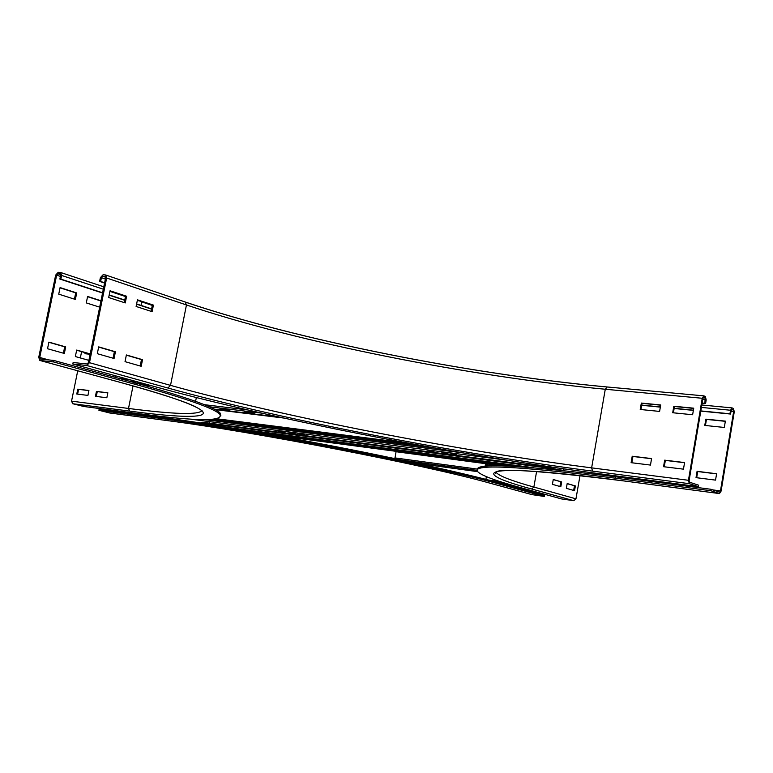 <?xml version="1.0" encoding="UTF-8"?>
<svg xmlns="http://www.w3.org/2000/svg" width="773" height="773" viewBox="0 0 773 773"><rect width="100%" height="100%" fill="white"/><g stroke="black" fill="none" stroke-linecap="round" stroke-linejoin="round"><path stroke-width="1.16" d="M660.673 405.168L642.015 403.342L640.952 409.555M641.329 403.071L660.702 404.965L659.611 411.42L640.228 409.477L641.329 403.071L642.015 403.342M693.7 408.395L674.481 406.511L673.418 412.811M673.805 406.24L693.729 408.183L692.627 414.743L672.703 412.743L673.805 406.24L674.481 406.511M651.552 458.727L632.913 456.466L631.831 462.766M632.217 456.234L651.571 458.573L650.47 465.075L631.106 462.679L632.217 456.234L632.913 456.466M684.549 462.718L665.35 460.399L664.268 466.786M664.664 460.157L684.578 462.563L683.467 469.163L663.553 466.699L664.664 460.157L665.35 460.399M152.107 311.674L136.116 306.466L137.449 299.827L153.421 305.103L152.107 311.674M151.122 311.355L152.378 305.026L137.391 300.079M153.421 305.103L152.378 305.026M125.255 302.929L108.674 297.537L110.046 290.774L126.598 296.243L125.255 302.929M124.26 302.61L125.555 296.175L109.988 291.034M126.598 296.243L125.555 296.175M141.198 366.286L125.033 361.648L126.376 354.962L142.522 359.677L141.198 366.286M140.193 365.996L141.478 359.571L126.337 355.155M142.522 359.677L141.478 359.571M705.121 397.931L704.918 403.293L705.585 403.574L706.193 399.941L705.363 396.481L703.845 395.863L702.232 398.269L688.443 480.284L689.303 483.676L698.319 486.632L698.56 485.183L689.545 482.197L689.12 480.506L702.889 398.549L703.701 397.351L705.121 397.931L703.159 397.747M104.626 282.792L100.654 281.459L101.418 277.71L102.77 276.27L105.08 276.434L105.601 277.951L88.441 362.585L87.088 363.986L73.126 362.508L72.826 364.015L154.04 386.432C276.57 420.106 456.437 455.007 602.09 474.081L698.319 486.632M702.106 403.245L705.585 403.574M702.135 403.033L704.918 403.293M114.066 358.498L97.311 353.686L98.683 346.884L115.419 351.763L114.066 358.498M113.061 358.208L114.375 351.667L98.644 347.077M115.419 351.763L114.375 351.667M72.826 364.015L86.779 365.503L89.484 362.692L106.655 278.009L105.601 274.975L103.07 274.763L100.374 277.652L99.611 281.401L100.654 281.459M104.568 283.053L99.611 281.401M561.662 481.937L560.821 486.748L552.415 484.333L553.265 479.492L561.662 481.937L553.246 479.627M559.923 486.488L560.734 481.811M575.373 485.937L574.542 490.691L566.348 488.333L567.189 483.55L575.373 485.937L567.16 483.685M573.653 490.43L574.455 485.811M724.311 427.459L704.773 425.43L705.836 419.14L725.364 421.121L724.311 427.459M725.335 421.314L706.464 419.391L705.44 425.498M706.464 419.391L705.836 419.14M700.782 411.11L730.572 414.048L731.161 410.511L731.925 409.332L733.258 409.883L733.645 411.565L720.465 490.913L719.653 492.14L710.967 489.28L710.735 490.71L615.211 478.158C516.799 465.897 470.999 463.771 477.801 471.762C481.589 475.53 495.348 480.68 519.07 487.212L561.469 498.914L573.759 500.682L575.962 498.836L580.011 475.579M715.537 480.12L696.019 477.646L697.082 471.317L716.6 473.743L715.537 480.12M716.581 473.878L697.719 471.54L696.686 477.724M697.719 471.54L697.082 471.317M710.967 489.28L615.453 476.777C521.273 465.056 475.279 462.689 477.472 469.684M710.735 490.71L719.47 493.57L721.093 491.116L734.263 411.825L733.49 408.473L732.07 407.902L730.533 410.241L729.944 413.787L730.572 414.048M641.687 405.284L660.335 407.129M674.143 408.482L693.362 410.376M641.716 405.1L660.374 406.936M674.182 408.289L693.4 410.183M700.811 410.917L729.944 413.787M99.678 307.161L86.286 302.91L87.6 296.446L100.983 300.755M100.934 300.987L87.552 296.677M60.081 287.585L76.711 292.938L75.377 299.441L58.738 294.155L60.081 287.585M74.44 299.141L75.715 292.87L60.033 287.827M75.715 292.87L76.711 292.938M88.895 360.363L75.358 356.556L76.682 350.053L90.199 353.918M90.161 354.092L76.653 350.227M48.892 342.12L65.686 346.913L64.343 353.454L47.53 348.729L48.892 342.12M63.396 353.184L64.7 346.816L48.854 342.294M64.7 346.816L65.686 346.913M90.132 354.247L84.962 353.734L85.175 352.662M85.987 352.894L85.803 353.812M106.848 397.757L95.446 396.336L96.441 391.409L107.843 392.79L106.848 397.757M107.824 392.906L97.263 391.621L96.287 396.443M96.441 391.409L97.263 391.621M59.927 273.874L60.623 275.391L59.869 279.063L60.864 279.121L61.618 275.449L60.623 272.492L58.236 272.299L55.656 275.111L38.737 357.348L39.838 360.46L53.55 361.948L53.849 360.46L40.409 359.039L39.732 357.455L56.642 275.169L57.936 273.768L60.246 273.98M220.904 415.884L219.976 412.888C214.353 407.062 186.09 397.042 135.178 382.828L53.849 360.46M77.725 370.789L71.551 401.148L72.749 403.728L83.716 406.482L140.618 413.903C197.859 421.42 224.228 421.507 219.735 414.154C214.092 408.376 185.82 398.404 134.898 384.239L53.55 361.948M151.605 308.891L136.628 303.924M124.772 300.04L109.196 294.948M102.596 292.783L60.864 279.121M151.556 309.142L136.579 304.156M124.724 300.282L109.148 295.189M102.548 293.025L59.869 279.063M87.929 395.409L76.778 394.027L77.764 389.148L88.924 390.5L87.929 395.409M88.905 390.616L78.585 389.36L77.619 394.133M77.764 389.148L78.585 389.36M80.334 357.947L81.609 351.647M110.781 410.753L110.925 410.028M155.933 416.657L99.118 409.226L98.905 410.289L155.721 417.758C248.21 429.45 434.455 465.665 501.667 484.748L544.385 496.459L544.569 495.416L501.861 483.676C434.668 464.515 248.433 428.29 155.933 416.657L155.721 417.758M109.795 412.985L98.905 410.289M532.191 490.836L531.988 491.957M544.385 496.459L532.046 494.633M150.938 415.207L148.339 414.888M172.195 418.869L172.447 417.604M612.351 475.424L608.061 474.864M633.667 479.163L633.821 478.226M146.831 384.442L141.478 383.833L141.585 383.263M141.478 383.833L137.874 382.848L143.237 383.447M114.935 377.263L115.245 375.726M512.17 485.26L507.04 484.265M506.991 484.536L510.306 484.719M485.879 479.444L486.372 476.661M244.278 412.154L254.191 413.371L244.365 411.69M272.946 415.671L269.323 414.859M269.255 415.217L266.144 414.347L268.134 414.589M219.928 409.178L229.591 410.357L220.015 408.714M195.588 401.351L196.332 397.573M439.914 466.051L449.316 467.336L439.972 465.742M463.568 469.288L473.173 470.602L463.626 468.969M416.782 462.892L425.971 464.148L416.84 462.583M485.589 466.225L486.236 463.481L494.788 465.037L495.29 465.81M487.618 463.452L487.483 464.032M394.887 458.65L396.134 451.335M485.067 466.283L485.666 463.191M485.859 464.737L493.986 465.819M493.512 464.853L493.396 465.742M282.454 431.092L279.304 430.677M304.185 435.528L304.572 433.962M434.571 450.823L430.919 450.35M456.408 455.403L456.814 453.712M560.918 470.284L547.922 467.346L202.748 422.28L200.912 422.734M202.787 423.411L200.893 422.802L202.632 422.841L202.748 422.28M547.922 467.346L547.806 468.023L557.072 469.829L557.198 469.163M564 468.863L563.691 470.583M563.643 468.815L563.324 470.544M209.58 423.169L209.869 421.671M547.806 468.023L202.632 422.841M507.117 466.032L271.101 434.784M409.642 443.402L217 418.802M189.598 419.043L507.475 460.283M214.952 419.15L421.787 445.635M702.744 399.409L705.536 399.66M86.779 365.503L167.886 388.017C282.841 419.807 454.939 453.229 592.572 471.124L689.303 483.676M592.572 471.124L591.635 467.868L688.443 480.284M167.886 388.017L170.524 385.369C284.3 417.091 455.191 450.311 591.635 467.868L605.278 389.244L702.232 398.269M89.484 362.692L170.524 385.369L186.448 304.958C298.494 342.613 468.622 376.441 605.278 389.244L607.163 387.002M185.636 302.204C298.639 340.255 469.23 374.18 606.737 386.964M106.655 278.009L186.448 304.958L185.24 302.021M105.379 279.043L101.418 277.71M105.63 277.236L102.77 276.27M719.354 493.551L624.333 480.99C483.618 462.409 463.23 470.612 531.611 488.98L573.759 500.682M531.611 488.98L533.863 487.058L575.962 498.836M496.053 471.791L496.575 472.825C499.928 476.313 512.354 481.057 533.863 487.058L536.607 471.491M615.211 478.158L615.453 476.777M495.155 472.284L495.86 473.095M730.533 410.241L701.401 407.419M731.422 409.709L733.258 409.883M731.026 411.304L733.645 411.565M712.928 489.918L720.465 490.913M60.642 274.657L57.936 273.768M60.41 276.405L56.642 275.169M48.689 359.918L39.732 357.455M135.178 382.828L134.898 384.239M72.749 403.728L129.7 411.11C218.595 423.044 239.591 414.995 121.535 382.712L40.109 360.518M141.826 301.547L137.323 300.426M125.487 296.523L109.921 291.382M103.321 289.208L61.618 275.449M152.3 305.432L141.768 301.885L141.073 305.374M129.7 411.11L128.511 408.453C174.456 414.386 198.951 415.053 201.995 410.482M71.551 401.148L128.511 408.453L133.024 385.911M532.404 494.73L489.464 483.028C425.768 465.066 253.119 431.508 166.272 420.454L109.524 412.956M501.667 484.748L501.861 483.676M394.877 458.621C355.474 450.292 314.746 442.417 272.705 434.996M491.841 464.631L491.947 464.022M163.258 416.637L171.606 418.792M154.397 415.623L161.103 417.343M627.386 477.385L632.585 479.018M618.197 476.187L623.425 477.82M602.264 474.11L607.588 475.762M118.491 378.239L128.366 379.35M128.463 380.983L138.319 382.094M141.749 384.645L151.682 385.785M488.275 480.062L500.73 481.801M497.918 482.603L507.842 483.995M505.687 484.729L514.76 486.004L505.716 484.729M204.323 404.675L247.553 409.912M209.251 406.753L261.689 413.14M214.189 409.11L279.584 417.14M396.018 451.722L486.033 463.732M394.868 457.906L477.414 469.105M401.738 460.09L477.202 470.371M416.85 463.336L477.724 471.665L416.889 463.346M491.85 465.868L485.802 465.056M493.966 465.819L485.859 464.747M296.503 432.909L304.369 435.044M286.744 431.643L298.262 434.755M275.053 430.126L286.599 433.228M449.094 452.707L456.601 454.882M439.557 451.471L450.562 454.64M425.981 449.712L437.045 452.872M230.025 427.769L533.525 467.704M563.382 470.332L559.294 469.8M257.051 432.329L515.031 466.409M215.126 409.603L283.681 418.038M462.824 452.881L205.135 419.642M436.146 448.224L212.015 419.439L436.252 448.243M105.601 274.975L185.365 302.059C298.107 340.13 469.337 374.209 606.96 386.954L703.845 395.863M496.807 471.54L496.575 472.825L495.493 473.124C494.034 467.597 537.022 470.226 624.439 481.009L719.45 493.57M495.493 472.052L494.971 472.496M701.807 404.994L732.07 407.902M121.274 382.654L39.964 360.489M103.804 286.812L60.623 272.492M219.976 412.888L219.735 414.154M121.4 382.693C160.224 393.457 184.969 401.506 195.637 406.82M166.388 420.473L109.669 412.985M166.417 420.483C253.119 431.518 425.73 465.066 489.222 482.97M489.338 482.999L532.172 494.681M607.51 475.753L602.177 474.1M151.74 385.804L141.797 384.664M279.652 417.149L214.208 409.11M286.561 433.228L275.014 430.126M436.987 452.862L425.923 449.702M533.428 467.694L230.151 427.788"/></g></svg>
